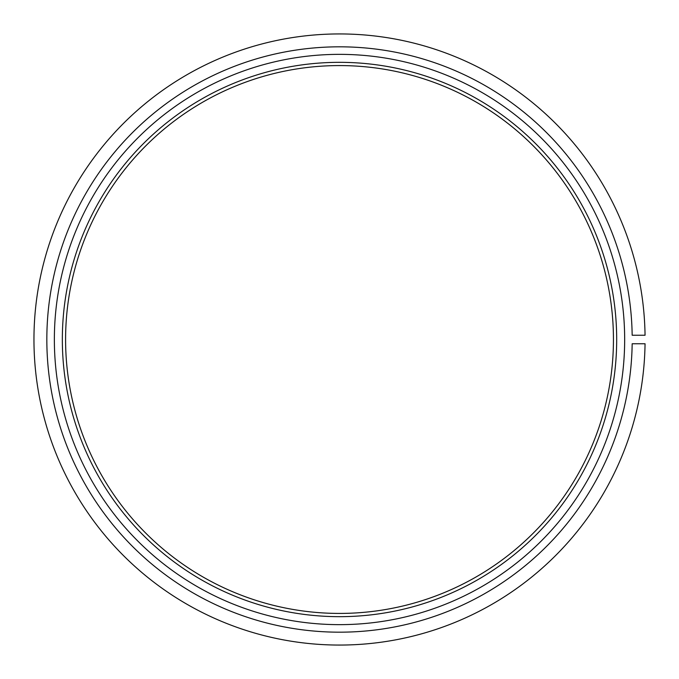<?xml version="1.0" encoding="UTF-8"?>
<svg xmlns="http://www.w3.org/2000/svg" width="679" height="679" viewBox="0 0 679 679"><rect width="100%" height="100%" fill="white"/><g stroke="black" fill="none" stroke-linecap="round" stroke-linejoin="round"><path stroke-width="1.02" d="M339.517 54.354A285.146 285.146 0 0 0 54.362 339.5A285.146 285.146 0 0 0 339.517 624.646A285.146 285.146 0 0 0 624.663 339.5A285.146 285.146 0 0 0 339.517 54.354M62.341 339.5A277.168 277.168 0 0 0 339.517 616.668A277.168 277.168 0 0 0 616.685 339.5A277.168 277.168 0 0 0 339.517 62.332A277.168 277.168 0 0 0 62.341 339.5M65.591 339.5A273.926 273.926 0 0 0 339.517 613.426A273.926 273.926 0 0 0 613.443 339.5A273.926 273.926 0 0 0 339.517 65.574A273.926 273.926 0 0 0 65.591 339.5M632.166 335.239L645.05 335.239A305.567 305.567 0 0 0 185.503 75.59A305.567 305.567 0 0 0 185.503 603.41A305.567 305.567 0 0 0 645.05 343.761L632.166 343.761A292.683 292.683 0 0 1 191.945 592.258A292.683 292.683 0 0 1 191.945 86.742A292.683 292.683 0 0 1 632.166 335.239"/></g></svg>
